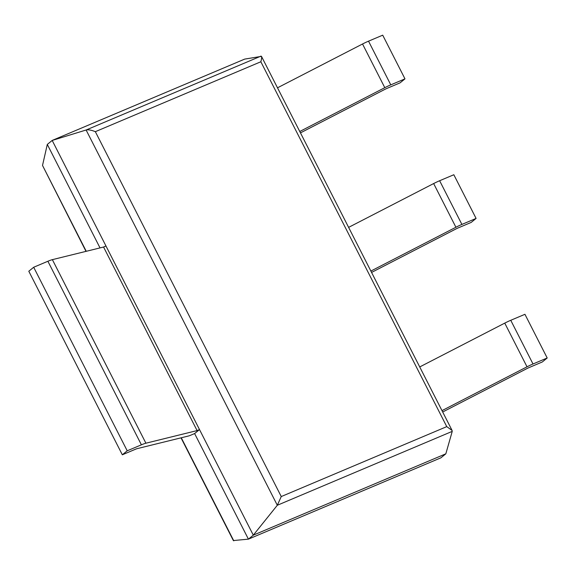 <?xml version="1.0" encoding="UTF-8"?>
<svg xmlns="http://www.w3.org/2000/svg" width="576" height="576" viewBox="0 0 576 576"><rect width="100%" height="100%" fill="white"/><g stroke="black" fill="none" stroke-linecap="round" stroke-linejoin="round"><path stroke-width="0.86" d="M452.232 431.374L277.315 505.267L253.303 535.154L445.831 453.816L452.232 431.374L452.081 430.445L446.76 426.629L260.849 61.762L95.342 131.681C91.426 130.075 88.344 129.521 86.112 130.003L52.186 140.436L47.297 144.418L42.516 165.442L86.004 251.366M445.831 453.816L440.942 457.805L248.414 539.143L253.303 535.154L52.186 140.436L244.706 59.098L261.475 56.362C261.821 57.211 261.612 59.011 260.849 61.762M261.022 56.102L86.112 130.003L277.315 505.267L281.254 496.555L95.342 131.681M181.015 437.832L233.359 540.562L248.414 539.143L194.616 433.562L190.793 435.175A6.178 0.77 153 0 1 188.539 435.982L137.347 448.596A6.178 0.77 -27 0 0 135.094 449.402L122.328 454.795L28.8 271.238L33.689 267.25L47.88 261.259A12.355 1.534 -27 0 1 52.38 259.646L103.572 247.032L105.977 246.017L199.505 429.574L194.616 433.562M100.022 247.91L47.297 144.418M404.978 78.862L390.787 84.859L368.532 41.17L382.716 35.172L404.978 78.862L400.09 82.85L387.324 88.243A6.178 0.77 153 0 0 384.322 89.654L300.463 132.876M368.532 41.17A12.355 1.534 153 0 0 362.534 43.992L277.502 87.811M390.787 84.859A12.355 1.534 153 0 0 384.797 87.682L299.765 131.501M476.086 218.426L461.902 224.424L439.639 180.734L453.83 174.737L476.086 218.426L471.197 222.415L458.431 227.808A6.178 0.77 153 0 0 455.436 229.219L371.57 272.434M439.639 180.734A12.355 1.534 153 0 0 433.649 183.557L348.61 227.376M461.902 224.424A12.355 1.534 153 0 0 455.911 227.246L370.872 271.066M547.2 357.991L533.009 363.982L510.754 320.292L524.938 314.302L547.2 357.991L542.311 361.973L529.546 367.373A6.178 0.77 153 0 0 526.55 368.784L442.685 411.998M510.754 320.292A12.355 1.534 153 0 0 504.756 323.122L419.724 366.941M533.009 363.982A12.355 1.534 153 0 0 527.018 366.811L441.986 410.63M199.505 429.574L197.1 430.589L145.908 443.203A12.355 1.534 -27 0 0 141.401 444.816L127.217 450.806L122.328 454.795M127.217 450.806L33.689 267.25M197.1 430.589L103.572 247.032M446.76 426.629L281.254 496.555M233.777 540.821L181.267 437.774M86.256 251.302L42.516 165.442M384.797 87.682L362.534 43.992M455.911 227.246L433.649 183.557M527.018 366.811L504.756 323.122M141.401 444.816L47.88 261.259M145.908 443.203L52.38 259.646M452.081 430.445L261.475 56.362"/></g></svg>
